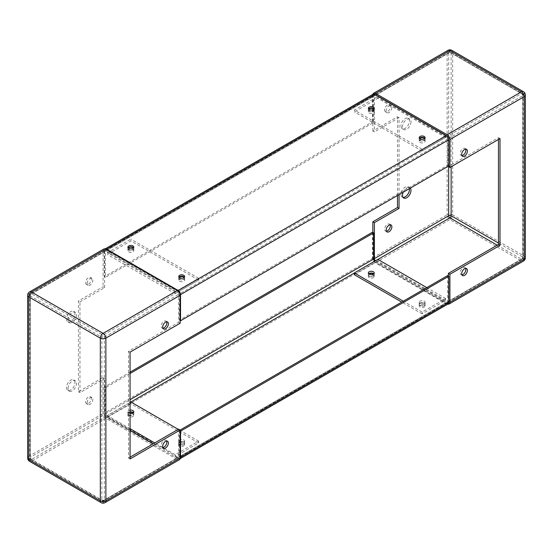<?xml version="1.0" encoding="UTF-8"?>
<svg xmlns="http://www.w3.org/2000/svg" width="553" height="553" viewBox="0 0 553 553"><rect width="100%" height="100%" fill="white"/><g stroke="black" fill="none" stroke-linecap="round" stroke-linejoin="round"><path stroke-width="0.41" stroke-dasharray="2.77 2.07" d="M91.3 398.554A4.03 2.33 120 0 0 90.464 396.708A4.03 2.33 120 0 0 87.36 397.787A4.03 2.33 120 0 0 85.597 401.844A4.03 2.33 120 0 0 86.434 403.69A4.03 2.33 120 0 0 89.545 402.612A4.03 2.33 120 0 0 91.3 398.554M87.139 402.736A4.03 2.33 -60 0 1 88.902 398.678A4.03 2.33 -60 0 1 92.005 397.593A4.03 2.33 -60 0 1 92.842 399.439A4.03 2.33 -60 0 1 91.086 403.503A4.03 2.33 -60 0 1 87.975 404.582A4.03 2.33 -60 0 1 87.139 402.736M166.612 441.024A4.03 2.33 120 0 0 165.997 440.312A4.03 2.33 120 0 0 162.886 441.391A4.03 2.33 120 0 0 161.13 445.448A4.03 2.33 120 0 0 161.96 447.294A4.03 2.33 120 0 0 162.886 447.474M91.3 279.3A4.03 2.33 120 0 0 90.464 277.454A4.03 2.33 120 0 0 87.36 278.539A4.03 2.33 120 0 0 85.597 282.597A4.03 2.33 120 0 0 86.434 284.442A4.03 2.33 120 0 0 89.545 283.364A4.03 2.33 120 0 0 91.3 279.3M87.139 283.482A4.03 2.33 -60 0 1 88.902 279.424A4.03 2.33 -60 0 1 92.005 278.346A4.03 2.33 -60 0 1 92.842 280.191A4.03 2.33 -60 0 1 91.086 284.249A4.03 2.33 -60 0 1 87.975 285.334A4.03 2.33 -60 0 1 87.139 283.482M166.612 321.77A4.03 2.33 120 0 0 165.997 321.065A4.03 2.33 120 0 0 162.886 322.143A4.03 2.33 120 0 0 161.13 326.201A4.03 2.33 120 0 0 161.96 328.047A4.03 2.33 120 0 0 162.886 328.226M74.966 382.621A5.993 3.463 120 0 0 73.722 379.876A5.993 3.463 120 0 0 69.104 381.487A5.993 3.463 120 0 0 66.484 387.515A5.993 3.463 120 0 0 67.729 390.259A5.993 3.463 120 0 0 72.346 388.655A5.993 3.463 120 0 0 74.966 382.621M68.026 388.406A5.993 3.463 -60 0 1 70.646 382.372A5.993 3.463 -60 0 1 75.263 380.768A5.993 3.463 -60 0 1 76.508 383.512A5.993 3.463 -60 0 1 73.888 389.547A5.993 3.463 -60 0 1 69.27 391.151A5.993 3.463 -60 0 1 68.026 388.406M74.966 314.097A5.993 3.463 120 0 0 73.722 311.353A5.993 3.463 120 0 0 69.104 312.963A5.993 3.463 120 0 0 66.484 318.991A5.993 3.463 120 0 0 67.729 321.735A5.993 3.463 120 0 0 72.346 320.132A5.993 3.463 120 0 0 74.966 314.097M68.026 319.883A5.993 3.463 -60 0 1 70.646 313.848A5.993 3.463 -60 0 1 75.263 312.245A5.993 3.463 -60 0 1 76.508 314.989A5.993 3.463 -60 0 1 73.888 321.023A5.993 3.463 -60 0 1 69.27 322.627A5.993 3.463 -60 0 1 68.026 319.883M79.971 392.637L79.971 301.862L78.429 300.97L78.429 391.745L103.093 377.505L104.635 378.397L79.971 392.637L78.429 391.745M79.971 301.862L104.635 287.622L103.093 286.731L78.429 300.97M104.635 287.622L104.635 251.67A1.742 1.009 60 0 1 104.994 250.875A1.742 1.009 60 0 1 105.872 250.958L177.389 292.254A1.742 1.009 60 0 1 178.619 294.383L178.619 322.33L128.524 351.252L128.524 458.043L130.066 457.151M198.658 442.912L198.658 441.135L175.156 454.704L175.156 456.488L198.658 442.912L130.84 403.759L107.33 417.328L130.066 430.455L105.872 416.485A1.742 1.009 60 0 1 104.635 414.349L104.635 378.397M103.909 248.981A3.926 2.267 -120 0 0 103.093 250.779L103.093 286.731M180.16 323.222L178.619 322.33M130.066 352.143L128.524 351.252M130.066 458.935L128.524 458.043M178.619 429.121L178.619 457.061A1.742 1.009 60 0 1 178.26 457.863A1.742 1.009 60 0 1 177.389 457.773L175.156 456.488M103.093 377.505L103.093 413.457A3.926 2.267 -120 0 0 105.872 418.262L177.389 459.557A3.926 2.267 -120 0 0 179.352 459.75M184.211 277.392A2.945 1.7 180 0 1 184.647 278.277A2.945 1.7 180 0 1 182.829 279.846A2.945 1.7 180 0 1 179.621 279.479A2.945 1.7 180 0 1 178.764 278.277A2.945 1.7 180 0 1 179.2 277.392M179.621 281.263A2.945 1.7 0 0 0 182.829 281.629A2.945 1.7 0 0 0 184.647 280.06A2.945 1.7 0 0 0 183.783 278.857A2.945 1.7 0 0 0 180.575 278.491A2.945 1.7 0 0 0 178.764 280.06A2.945 1.7 0 0 0 179.621 281.263M133.349 248.021A2.945 1.7 180 0 1 133.785 248.912A2.945 1.7 180 0 1 131.967 250.481A2.945 1.7 180 0 1 128.759 250.115A2.945 1.7 180 0 1 127.895 248.912A2.945 1.7 180 0 1 128.331 248.021M128.759 251.892A2.945 1.7 0 0 0 131.967 252.258A2.945 1.7 0 0 0 133.785 250.689A2.945 1.7 0 0 0 132.92 249.493A2.945 1.7 0 0 0 129.713 249.12A2.945 1.7 0 0 0 127.895 250.689A2.945 1.7 0 0 0 128.759 251.892M198.658 280.06L198.658 278.277L175.156 291.853L175.156 293.629L198.658 280.06L130.84 240.901L107.33 254.477L107.33 252.693L130.84 239.124L130.84 240.901M198.658 278.277L130.84 239.124M175.156 291.853L107.33 252.693M175.156 293.629L107.33 254.477M130.066 413.409A2.945 1.7 180 0 1 128.759 412.967A2.945 1.7 180 0 1 127.895 411.771A2.945 1.7 180 0 1 130.066 410.126M130.066 411.909A2.945 1.7 0 0 0 127.895 413.547A2.945 1.7 0 0 0 128.759 414.75A2.945 1.7 0 0 0 131.967 415.116A2.945 1.7 0 0 0 133.785 413.547A2.945 1.7 0 0 0 133.349 412.656M183.783 439.932A2.945 1.7 180 0 1 184.647 441.135A2.945 1.7 180 0 1 182.829 442.704A2.945 1.7 180 0 1 179.621 442.338A2.945 1.7 180 0 1 178.764 441.135A2.945 1.7 180 0 1 180.575 439.566A2.945 1.7 180 0 1 183.783 439.932M179.621 444.114A2.945 1.7 0 0 0 182.829 444.488A2.945 1.7 0 0 0 184.647 442.912A2.945 1.7 0 0 0 183.783 441.716A2.945 1.7 0 0 0 180.575 441.342A2.945 1.7 0 0 0 178.764 442.912A2.945 1.7 0 0 0 179.621 444.114M130.84 401.976L130.84 403.759M198.658 441.135L178.239 429.342M130.066 428.679L107.33 415.552L130.066 402.425M175.156 454.704L154.729 442.912M107.33 417.328L107.33 415.552M384.625 109.95A4.03 2.33 120 0 0 385.462 111.796A4.03 2.33 120 0 0 388.572 110.718A4.03 2.33 120 0 0 390.328 106.66A4.03 2.33 120 0 0 389.499 104.814A4.03 2.33 120 0 0 386.388 105.893A4.03 2.33 120 0 0 384.625 109.95M391.87 107.552A4.03 2.33 -60 0 1 390.114 111.609A4.03 2.33 -60 0 1 387.003 112.688A4.03 2.33 -60 0 1 386.167 110.842A4.03 2.33 -60 0 1 387.93 106.784A4.03 2.33 -60 0 1 391.04 105.706A4.03 2.33 -60 0 1 391.87 107.552M465.64 149.13A4.03 2.33 120 0 0 465.025 148.418A4.03 2.33 120 0 0 461.914 149.497A4.03 2.33 120 0 0 460.158 153.561A4.03 2.33 120 0 0 460.995 155.407A4.03 2.33 120 0 0 461.914 155.587M390.114 224.774A4.03 2.33 120 0 0 389.499 224.062A4.03 2.33 120 0 0 386.388 225.147A4.03 2.33 120 0 0 384.625 229.205A4.03 2.33 120 0 0 385.462 231.05A4.03 2.33 120 0 0 386.388 231.23M465.64 268.378A4.03 2.33 120 0 0 465.025 267.666A4.03 2.33 120 0 0 461.914 268.751A4.03 2.33 120 0 0 460.158 272.809A4.03 2.33 120 0 0 460.995 274.654A4.03 2.33 120 0 0 461.914 274.834M400.966 125.884A5.993 3.463 120 0 0 402.211 128.628A5.993 3.463 120 0 0 406.828 127.017A5.993 3.463 120 0 0 409.441 120.989A5.993 3.463 120 0 0 408.204 118.245A5.993 3.463 120 0 0 403.586 119.849A5.993 3.463 120 0 0 400.966 125.884M410.983 121.874A5.993 3.463 -60 0 1 408.37 127.909A5.993 3.463 -60 0 1 403.752 129.52A5.993 3.463 -60 0 1 402.508 126.775A5.993 3.463 -60 0 1 405.128 120.741A5.993 3.463 -60 0 1 409.745 119.13A5.993 3.463 -60 0 1 410.983 121.874M409.372 188.663A5.993 3.463 120 0 0 408.204 186.769A5.993 3.463 120 0 0 403.586 188.373A5.993 3.463 120 0 0 400.966 194.407A5.993 3.463 120 0 0 402.211 197.151A5.993 3.463 120 0 0 403.082 197.421M403.192 192.23A5.993 3.463 -60 0 1 409.745 187.661A5.993 3.463 -60 0 1 410.298 188.124M399.038 117.651L397.496 116.759L372.84 130.999L374.381 131.891L399.038 117.651L399.038 194.628M397.496 195.52L397.496 116.759M448.365 166.149L448.365 138.651A1.742 1.009 -120 0 0 447.128 136.515L375.611 95.227A1.742 1.009 -120 0 0 374.74 95.137A1.742 1.009 -120 0 0 374.381 95.939L374.381 131.891M447.826 304.122A3.926 2.267 60 0 1 447.128 303.818L375.611 262.53A3.926 2.267 60 0 1 372.84 257.726L372.84 232.454M375.535 260.705A1.742 1.009 -120 0 0 375.611 260.746L447.128 302.042A1.742 1.009 -120 0 0 448.006 302.125A1.742 1.009 -120 0 0 448.365 301.33L448.365 276.058M498.46 139.453L498.46 137.676L448.365 166.598M500.002 138.561L498.46 137.676M372.84 130.999L372.84 95.047A3.926 2.267 60 0 1 372.922 94.3M420.08 305.291A2.945 1.7 0 0 0 423.287 305.657A2.945 1.7 0 0 0 425.105 304.088A2.945 1.7 0 0 0 424.241 302.885A2.945 1.7 0 0 0 421.033 302.519A2.945 1.7 0 0 0 419.215 304.088A2.945 1.7 0 0 0 420.08 305.291M424.241 301.109A2.945 1.7 180 0 1 425.105 302.311A2.945 1.7 180 0 1 423.287 303.88A2.945 1.7 180 0 1 420.08 303.507A2.945 1.7 180 0 1 419.215 302.311A2.945 1.7 180 0 1 421.033 300.742A2.945 1.7 180 0 1 424.241 301.109M368.789 273.832A2.945 1.7 0 0 0 368.353 274.723A2.945 1.7 0 0 0 369.217 275.919A2.945 1.7 0 0 0 372.425 276.293A2.945 1.7 0 0 0 374.236 274.723A2.945 1.7 0 0 0 373.8 273.832M422.16 312.099L422.16 313.876L445.67 300.307L445.67 298.523L422.16 312.099L403.275 301.198M422.16 313.876L401.741 302.083M445.67 300.307L377.844 261.147L354.342 274.723M377.844 259.371L377.844 261.147M445.67 298.523L426.785 287.622M369.217 113.068A2.945 1.7 0 0 0 372.425 113.434A2.945 1.7 0 0 0 374.236 111.865A2.945 1.7 0 0 0 373.379 110.662A2.945 1.7 0 0 0 370.171 110.296A2.945 1.7 0 0 0 368.353 111.865A2.945 1.7 0 0 0 369.217 113.068M373.8 109.197A2.945 1.7 180 0 1 374.236 110.088A2.945 1.7 180 0 1 372.425 111.658A2.945 1.7 180 0 1 369.217 111.284A2.945 1.7 180 0 1 368.353 110.088A2.945 1.7 180 0 1 368.789 109.197M420.08 142.432A2.945 1.7 0 0 0 423.287 142.805A2.945 1.7 0 0 0 425.105 141.229A2.945 1.7 0 0 0 424.241 140.033A2.945 1.7 0 0 0 421.033 139.66A2.945 1.7 0 0 0 419.215 141.229A2.945 1.7 0 0 0 420.08 142.432M424.669 138.561A2.945 1.7 180 0 1 425.105 139.453A2.945 1.7 180 0 1 423.287 141.022A2.945 1.7 180 0 1 420.08 140.656A2.945 1.7 180 0 1 419.215 139.453A2.945 1.7 180 0 1 419.651 138.561M422.16 149.241L422.16 151.024L445.67 137.448L445.67 135.672L422.16 149.241L354.342 110.088L377.844 96.512L377.844 98.296L354.342 111.865L354.342 110.088M422.16 151.024L354.342 111.865M445.67 137.448L377.844 98.296M445.67 135.672L377.844 96.512M132.92 414.128A2.945 1.7 0 0 0 129.713 413.755A2.945 1.7 0 0 0 127.895 415.331A2.945 1.7 0 0 0 128.759 416.527A2.945 1.7 0 0 0 131.967 416.9A2.945 1.7 0 0 0 133.785 415.331A2.945 1.7 0 0 0 132.92 414.128M133.066 412.877A2.945 1.7 180 0 1 133.785 413.99A2.945 1.7 180 0 1 131.967 415.559A2.945 1.7 180 0 1 128.759 415.192A2.945 1.7 180 0 1 127.895 413.99A2.945 1.7 180 0 1 130.066 412.351M183.783 443.492A2.945 1.7 0 0 0 180.575 443.126A2.945 1.7 0 0 0 178.764 444.695A2.945 1.7 0 0 0 179.621 445.898A2.945 1.7 0 0 0 182.829 446.264A2.945 1.7 0 0 0 184.647 444.695A2.945 1.7 0 0 0 183.783 443.492M179.621 444.564A2.945 1.7 180 0 1 178.764 443.361A2.945 1.7 180 0 1 180.575 441.792A2.945 1.7 180 0 1 183.783 442.158A2.945 1.7 180 0 1 184.647 443.361A2.945 1.7 180 0 1 182.829 444.93A2.945 1.7 180 0 1 179.621 444.564M373.379 275.297A2.945 1.7 0 0 0 370.171 274.931A2.945 1.7 0 0 0 368.353 276.5A2.945 1.7 0 0 0 369.217 277.703A2.945 1.7 0 0 0 372.425 278.069A2.945 1.7 0 0 0 374.236 276.5A2.945 1.7 0 0 0 373.379 275.297M373.517 274.053A2.945 1.7 180 0 1 374.236 275.166A2.945 1.7 180 0 1 372.425 276.735A2.945 1.7 180 0 1 369.217 276.369A2.945 1.7 180 0 1 368.353 275.166A2.945 1.7 180 0 1 369.072 274.053M424.241 304.668A2.945 1.7 0 0 0 421.033 304.295A2.945 1.7 0 0 0 419.215 305.871A2.945 1.7 0 0 0 420.08 307.067A2.945 1.7 0 0 0 423.287 307.44A2.945 1.7 0 0 0 425.105 305.871A2.945 1.7 0 0 0 424.241 304.668M420.08 305.733A2.945 1.7 180 0 1 419.215 304.53A2.945 1.7 180 0 1 421.033 302.961A2.945 1.7 180 0 1 424.241 303.334A2.945 1.7 180 0 1 425.105 304.53A2.945 1.7 180 0 1 423.287 306.106A2.945 1.7 180 0 1 420.08 305.733M372.452 232.225L372.452 258.389A3.38 1.949 -120 0 0 374.837 262.53L446.361 303.818A3.38 1.949 -120 0 0 448.048 303.991M180.091 458.651A3.38 1.949 60 0 1 179.849 458.831A3.38 1.949 60 0 1 178.163 458.665L446.361 303.818M180.16 430.898L179.393 430.455L180.16 430.013M447.591 275.608L447.591 301.772A1.742 1.009 60 0 1 447.232 302.574A1.742 1.009 60 0 1 446.361 302.484L374.837 261.196A1.742 1.009 60 0 1 374.768 261.147M179.393 430.455L179.393 456.619A1.742 1.009 60 0 1 179.034 457.421A1.742 1.009 60 0 1 178.163 457.331L106.639 416.043A1.742 1.009 60 0 1 105.409 413.907L105.409 387.743L130.066 373.503M105.409 387.743L104.247 387.072L130.066 372.169M104.247 387.072L104.247 413.236L372.452 258.389M178.163 458.665L106.639 417.377A3.38 1.949 60 0 1 104.247 413.236M368.588 108.976A2.945 1.7 0 0 0 368.353 109.639A2.945 1.7 0 0 0 369.217 110.842A2.945 1.7 0 0 0 372.425 111.208A2.945 1.7 0 0 0 374.236 109.639A2.945 1.7 0 0 0 374.001 108.976M419.457 138.34A2.945 1.7 0 0 0 419.215 139.01A2.945 1.7 0 0 0 420.08 140.206A2.945 1.7 0 0 0 423.287 140.58A2.945 1.7 0 0 0 425.105 139.01A2.945 1.7 0 0 0 424.87 138.34M128.13 247.799A2.945 1.7 0 0 0 127.895 248.47A2.945 1.7 0 0 0 128.759 249.666A2.945 1.7 0 0 0 131.967 250.039A2.945 1.7 0 0 0 133.785 248.47A2.945 1.7 0 0 0 133.543 247.799M178.999 277.164A2.945 1.7 0 0 0 178.764 277.834A2.945 1.7 0 0 0 179.621 279.037A2.945 1.7 0 0 0 182.829 279.403A2.945 1.7 0 0 0 184.647 277.834A2.945 1.7 0 0 0 184.412 277.164M180.16 320.546L179.393 320.104L179.393 293.94A1.742 1.009 -120 0 0 178.163 291.804L106.639 250.516A1.742 1.009 -120 0 0 105.768 250.426A1.742 1.009 -120 0 0 105.409 251.228L105.409 277.392L104.247 276.721L104.247 250.557A3.38 1.949 60 0 1 104.952 249.009A3.38 1.949 60 0 1 105.229 248.898M448.753 165.928L447.591 165.257L179.393 320.104M447.591 165.257L447.591 139.093A1.742 1.009 -120 0 0 446.361 136.957L374.837 95.669A1.742 1.009 -120 0 0 373.966 95.579A1.742 1.009 -120 0 0 373.607 96.381L373.607 122.545L105.409 277.392M373.607 122.545L372.452 121.874L104.247 276.721M372.452 121.874L372.452 95.71L104.247 250.557M373.151 94.169A3.38 1.949 -120 0 0 372.452 95.71M104.635 251.67L30.339 294.562L30.339 457.241L104.635 414.349M178.619 457.061L104.33 499.96A1.742 1.009 60 0 1 103.964 500.755A1.742 1.009 60 0 1 103.093 500.672L31.576 459.377A1.742 1.009 60 0 1 30.339 457.241A1.742 1.009 180 0 0 29.827 457.953A1.742 1.742 0 0 0 30.698 459.467A1.742 1.009 -60 0 1 30.339 458.665A1.742 1.009 180 0 1 29.827 457.953L29.827 295.274A1.742 1.009 180 0 1 30.339 294.562A1.742 1.009 60 0 1 30.698 293.767A1.742 1.009 60 0 1 31.576 293.85L105.872 250.958M177.389 292.254L103.093 335.146A1.742 1.009 60 0 1 104.33 337.282L104.33 499.96A1.742 1.009 180 0 1 101.863 499.96L30.339 458.665L30.339 295.986L101.863 337.282L101.863 499.96A1.742 1.009 -60 0 0 102.222 500.755A1.742 1.742 0 0 0 103.964 500.755L178.26 457.863M104.994 250.875L30.698 293.767A1.742 1.742 0 0 0 29.827 295.274A1.742 1.009 180 0 0 30.339 295.986A1.742 1.009 120 0 1 31.576 293.85L103.093 335.146A1.742 1.009 120 0 0 101.863 337.282A1.742 1.009 180 0 0 104.33 337.282L178.619 294.383M105.872 416.485L31.576 459.377A1.742 1.009 -60 0 1 30.698 459.467L102.222 500.755A1.742 1.009 -60 0 0 103.093 500.672L177.389 457.773M103.093 250.779L28.797 293.678A3.926 2.267 60 0 1 29.613 291.88M27.65 295.274A3.926 2.267 180 0 1 28.797 293.678L28.797 456.349L103.093 413.457M105.872 418.262L31.576 461.161A3.926 2.267 60 0 1 28.797 456.349A3.926 2.267 180 0 0 27.65 457.953M105.056 502.642A3.926 2.267 60 0 1 103.093 502.449L31.576 461.161A3.926 2.267 -60 0 1 29.613 461.354M177.389 459.557L103.093 502.449A3.926 2.267 -60 0 1 101.13 502.642M448.67 166.771L448.67 53.04L374.381 95.939M448.365 138.651L522.661 95.759A1.742 1.009 -120 0 0 521.424 93.623L449.907 52.328A1.742 1.009 -120 0 0 449.036 52.245A1.742 1.009 -120 0 0 448.67 53.04A1.742 1.009 0 0 1 451.137 53.04L522.661 94.335L522.661 257.014L498.46 243.044M447.128 302.042L521.424 259.15A1.742 1.009 -120 0 0 522.302 259.233A1.742 1.009 -120 0 0 522.661 258.438L522.661 95.759A1.742 1.009 0 0 0 523.173 95.047A1.742 1.009 0 0 0 522.661 94.335A1.742 1.009 -60 0 0 522.302 93.533A1.742 1.009 -60 0 0 521.424 93.623L447.128 136.515M375.611 95.227L449.907 52.328A1.742 1.009 -60 0 1 450.778 52.245L522.302 93.533A1.742 1.742 0 0 1 523.173 95.047L523.173 257.726A1.742 1.009 0 0 1 522.661 258.438L448.365 301.33M377.92 259.412L375.611 260.746M372.84 257.726L447.128 214.834A3.926 2.267 -120 0 0 449.907 219.638L375.611 262.53M525.35 257.726A3.926 2.267 0 0 0 524.203 256.122L452.679 214.834A3.926 2.267 120 0 1 449.907 219.638L521.424 260.926A3.926 2.267 -120 0 0 523.387 261.12M447.128 303.818L521.424 260.926A3.926 2.267 120 0 0 524.203 256.122L524.203 93.443L452.679 52.155A3.926 2.267 0 0 0 447.128 52.155L372.84 95.047M451.87 50.358A3.926 2.267 -60 0 1 452.679 52.155L452.679 214.834A3.926 2.267 0 0 0 447.128 214.834L447.128 52.155A3.926 2.267 -120 0 1 447.944 50.358M497.223 245.179L521.424 259.15A1.742 1.009 120 0 0 522.661 257.014A1.742 1.009 0 0 1 523.173 257.726A1.742 1.742 0 0 1 522.302 259.233L448.006 302.125M451.137 166.771L451.137 53.04A1.742 1.009 -60 0 0 450.778 52.245A1.742 1.742 0 0 0 449.036 52.245L374.74 95.137M523.387 91.646A3.926 2.267 -60 0 1 524.203 93.443A3.926 2.267 0 0 1 525.35 95.047M179.393 456.619L447.591 301.772M178.163 457.331L446.361 302.484M106.639 416.043L130.916 402.024M354.342 273.03L374.837 261.196M105.409 413.907L130.066 399.667M106.639 417.377L374.837 262.53M447.591 139.093L179.393 293.94M446.361 136.957L178.163 291.804M374.837 95.669L106.639 250.516M373.607 96.381L105.409 251.228M92.005 397.593L90.464 396.708M167.538 441.204L165.997 440.312M92.005 278.346L90.464 277.454M167.538 321.95L165.997 321.065M75.263 380.768L73.722 379.876M75.263 312.245L73.722 311.353M69.27 322.627L67.729 321.735M69.27 391.151L67.729 390.259M163.501 328.938L161.96 328.047M87.975 285.334L86.434 284.442M163.501 448.186L161.96 447.294M87.975 404.582L86.434 403.69M184.647 280.06L184.647 278.277M133.785 250.689L133.785 248.912M127.895 250.689L127.895 248.912M178.764 280.06L178.764 278.277M133.785 413.547L133.785 411.771M184.647 442.912L184.647 441.135M178.764 442.912L178.764 441.135M127.895 413.547L127.895 411.771M387.003 112.688L385.462 111.796M462.536 156.292L460.995 155.407M387.003 231.935L385.462 231.05M462.536 275.546L460.995 274.654M403.752 129.52L402.211 128.628M403.752 198.043L402.211 197.151M409.745 187.661L408.204 186.769M409.745 119.13L408.204 118.245M466.566 268.558L465.025 267.666M391.04 224.953L389.499 224.062M466.566 149.31L465.025 148.418M391.04 105.706L389.499 104.814M425.105 302.311L425.105 304.088M374.236 272.94L374.236 274.723M368.353 272.94L368.353 274.723M419.215 302.311L419.215 304.088M374.236 110.088L374.236 111.865M425.105 139.453L425.105 141.229M419.215 139.453L419.215 141.229M368.353 110.088L368.353 111.865M127.895 413.99L127.895 415.331M178.764 443.361L178.764 444.695M368.353 275.166L368.353 276.5M419.215 304.53L419.215 305.871M425.105 304.53L425.105 305.871M374.236 275.166L374.236 276.5M184.647 443.361L184.647 444.695M133.785 413.99L133.785 415.331M447.232 302.574L179.034 457.421M368.353 109.639L368.353 108.305M419.215 139.01L419.215 137.669M127.895 248.47L127.895 247.129M178.764 277.834L178.764 276.5M184.647 277.834L184.647 276.5M133.785 248.47L133.785 247.129M425.105 139.01L425.105 137.669M374.236 109.639L374.236 108.305M105.768 250.426L373.966 95.579"/><path stroke-width="0.83" d="M162.886 447.474A4.03 2.33 120 0 0 166.833 442.158A4.03 2.33 120 0 0 166.612 441.024M162.672 446.34A4.03 2.33 -60 0 1 164.428 442.282A4.03 2.33 -60 0 1 167.538 441.204A4.03 2.33 -60 0 1 168.375 443.05A4.03 2.33 -60 0 1 166.612 447.107A4.03 2.33 -60 0 1 163.501 448.186A4.03 2.33 -60 0 1 162.672 446.34M162.886 328.226A4.03 2.33 120 0 0 166.833 322.911A4.03 2.33 120 0 0 166.612 321.77M162.672 327.093A4.03 2.33 -60 0 1 164.428 323.035A4.03 2.33 -60 0 1 167.538 321.95A4.03 2.33 -60 0 1 168.375 323.795A4.03 2.33 -60 0 1 166.612 327.853A4.03 2.33 -60 0 1 163.501 328.938A4.03 2.33 -60 0 1 162.672 327.093M105.872 249.182A3.926 2.267 -120 0 0 103.909 248.981L29.613 291.88A3.926 2.267 60 0 1 31.576 292.074L105.872 249.182L177.389 290.47L103.093 333.362A3.926 2.267 60 0 1 105.872 338.166L105.872 500.845A3.926 2.267 60 0 1 105.056 502.642L179.352 459.75A3.926 2.267 -120 0 0 180.16 457.953L180.16 430.013L130.066 458.935L130.066 352.143L180.16 323.222L180.16 295.274A3.926 2.267 -120 0 0 177.389 290.47M130.066 457.151L178.619 429.121L180.16 430.013L447.591 275.608L448.753 276.279L448.753 302.443A3.38 1.949 -120 0 1 448.048 303.991L180.078 458.7M153.188 443.803L130.066 430.455L153.188 443.803M179.2 277.392A2.945 1.7 180 0 1 183.783 277.081A2.945 1.7 180 0 1 184.211 277.392M128.331 248.021A2.945 1.7 180 0 1 132.92 247.709A2.945 1.7 180 0 1 133.349 248.021M130.066 410.126A2.945 1.7 180 0 1 132.92 410.568A2.945 1.7 180 0 1 133.785 411.771A2.945 1.7 180 0 1 130.066 413.409M133.349 412.656A2.945 1.7 0 0 0 132.92 412.344A2.945 1.7 0 0 0 130.066 411.909M178.239 429.342L130.84 401.976L130.066 402.425M154.729 442.912L130.066 428.679M461.914 155.587A4.03 2.33 120 0 0 465.861 150.264A4.03 2.33 120 0 0 465.64 149.13M467.403 151.156A4.03 2.33 -60 0 1 465.64 155.213A4.03 2.33 -60 0 1 462.536 156.292A4.03 2.33 -60 0 1 461.7 154.446A4.03 2.33 -60 0 1 463.455 150.388A4.03 2.33 -60 0 1 466.566 149.31A4.03 2.33 -60 0 1 467.403 151.156M386.388 231.23A4.03 2.33 120 0 0 390.328 225.907A4.03 2.33 120 0 0 390.114 224.774M391.87 226.799A4.03 2.33 -60 0 1 390.114 230.857A4.03 2.33 -60 0 1 387.003 231.935A4.03 2.33 -60 0 1 386.167 230.089A4.03 2.33 -60 0 1 387.93 226.032A4.03 2.33 -60 0 1 391.04 224.953A4.03 2.33 -60 0 1 391.87 226.799M461.914 274.834A4.03 2.33 120 0 0 465.861 269.518A4.03 2.33 120 0 0 465.64 268.378M467.403 270.403A4.03 2.33 -60 0 1 465.64 274.461A4.03 2.33 -60 0 1 462.536 275.546A4.03 2.33 -60 0 1 461.7 273.7A4.03 2.33 -60 0 1 463.455 269.636A4.03 2.33 -60 0 1 466.566 268.558A4.03 2.33 -60 0 1 467.403 270.403M403.082 197.421A5.993 3.463 120 0 0 407.319 194.981A5.993 3.463 120 0 0 409.441 189.513A5.993 3.463 120 0 0 409.372 188.663M410.298 188.124A5.993 3.463 -60 0 1 410.983 190.405A5.993 3.463 -60 0 1 408.37 196.433A5.993 3.463 -60 0 1 403.752 198.043A5.993 3.463 -60 0 1 402.508 195.299A5.993 3.463 -60 0 1 403.192 192.23M399.038 194.628L399.038 208.426L397.496 207.534L397.496 195.52M399.038 208.426L374.381 222.659L372.84 221.774L397.496 207.534M374.381 222.659L374.381 258.617A1.742 1.009 -120 0 0 375.535 260.705M372.84 232.454L372.84 221.774M448.365 166.149L449.907 167.483L500.002 138.561L500.002 245.352L449.907 274.274L449.907 302.221A3.926 2.267 60 0 1 449.091 304.019A3.926 2.267 60 0 1 447.826 304.122M449.907 274.274L448.365 273.389L498.46 244.461L498.46 139.453M448.365 276.058L448.365 273.389M500.002 245.352L498.46 244.461M372.922 94.3A3.926 2.267 60 0 1 373.648 93.25A3.926 2.267 60 0 1 375.611 93.443L447.128 134.738A3.926 2.267 60 0 1 449.907 139.543L449.907 167.483M373.8 273.832A2.945 1.7 0 0 0 373.379 273.521A2.945 1.7 0 0 0 368.789 273.832M373.379 271.737A2.945 1.7 180 0 1 374.236 272.94A2.945 1.7 180 0 1 372.425 274.509A2.945 1.7 180 0 1 369.217 274.143A2.945 1.7 180 0 1 368.353 272.94A2.945 1.7 180 0 1 370.171 271.371A2.945 1.7 180 0 1 373.379 271.737M403.275 301.198L354.342 272.94L377.844 259.371L426.785 287.622M401.741 302.083L354.342 274.723L354.342 272.94M368.789 109.197A2.945 1.7 180 0 1 373.379 108.886A2.945 1.7 180 0 1 373.8 109.197M419.651 138.561A2.945 1.7 180 0 1 424.241 138.25A2.945 1.7 180 0 1 424.669 138.561M130.066 412.351A2.945 1.7 180 0 1 132.92 412.794A2.945 1.7 180 0 1 133.066 412.877M369.072 274.053A2.945 1.7 180 0 1 373.379 273.963A2.945 1.7 180 0 1 373.517 274.053M448.753 276.279L180.548 431.126L180.548 457.29A3.38 1.949 60 0 1 180.091 458.651M180.548 431.126L180.16 430.898M374.768 261.147A1.742 1.009 60 0 1 373.607 259.06L373.607 232.896L372.452 232.225L130.066 372.169M130.066 373.503L373.607 232.896M369.217 109.508A2.945 1.7 180 0 1 368.353 108.305A2.945 1.7 180 0 1 370.171 106.736A2.945 1.7 180 0 1 373.379 107.102A2.945 1.7 180 0 1 374.236 108.305A2.945 1.7 180 0 1 372.425 109.874A2.945 1.7 180 0 1 369.217 109.508M374.001 108.976A2.945 1.7 0 0 0 373.379 108.436A2.945 1.7 0 0 0 368.588 108.976M420.08 138.872A2.945 1.7 180 0 1 419.215 137.669A2.945 1.7 180 0 1 421.033 136.1A2.945 1.7 180 0 1 424.241 136.473A2.945 1.7 180 0 1 425.105 137.669A2.945 1.7 180 0 1 423.287 139.245A2.945 1.7 180 0 1 420.08 138.872M424.87 138.34A2.945 1.7 0 0 0 424.241 137.808A2.945 1.7 0 0 0 419.457 138.34M128.759 248.332A2.945 1.7 180 0 1 127.895 247.129A2.945 1.7 180 0 1 129.713 245.56A2.945 1.7 180 0 1 132.92 245.933A2.945 1.7 180 0 1 133.785 247.129A2.945 1.7 180 0 1 131.967 248.705A2.945 1.7 180 0 1 128.759 248.332M133.543 247.799A2.945 1.7 0 0 0 132.92 247.267A2.945 1.7 0 0 0 128.13 247.799M179.621 277.703A2.945 1.7 180 0 1 178.764 276.5A2.945 1.7 180 0 1 180.575 274.931A2.945 1.7 180 0 1 183.783 275.297A2.945 1.7 180 0 1 184.647 276.5A2.945 1.7 180 0 1 182.829 278.069A2.945 1.7 180 0 1 179.621 277.703M184.412 277.164A2.945 1.7 0 0 0 183.783 276.631A2.945 1.7 0 0 0 178.999 277.164M105.229 248.898A3.38 1.949 60 0 1 106.639 249.182L178.163 290.47A3.38 1.949 60 0 1 180.548 294.611L180.548 320.775L180.16 320.546M180.548 320.775L448.753 165.928L448.753 139.764A3.38 1.949 -120 0 0 446.361 135.623L178.163 290.47M446.361 135.623L374.837 94.335A3.38 1.949 -120 0 0 373.151 94.169L105.174 248.878M27.65 457.953L27.65 295.274A3.926 2.267 180 0 0 28.797 296.878A3.926 2.267 120 0 1 31.576 292.074L103.093 333.362A3.926 2.267 120 0 0 100.321 338.166L100.321 500.845L28.797 459.557A3.926 2.267 180 0 1 27.65 457.953A3.926 3.926 0 0 0 29.613 461.354A3.926 2.267 -60 0 1 28.797 459.557L28.797 296.878L100.321 338.166A3.926 2.267 180 0 0 105.872 338.166L180.16 295.274M29.613 461.354L101.13 502.642A3.926 2.267 -60 0 1 100.321 500.845A3.926 2.267 180 0 0 105.872 500.845L180.16 457.953M374.381 258.617L448.67 215.718L448.67 166.771M497.223 245.179L449.907 217.854A1.742 1.009 120 0 0 451.137 215.718A1.742 1.009 0 0 0 448.67 215.718A1.742 1.009 -120 0 0 449.907 217.854L377.92 259.412M375.611 93.443L449.907 50.551A3.926 2.267 -120 0 0 447.944 50.358L373.648 93.25M498.46 243.044L451.137 215.718L451.137 166.771M449.907 50.551A3.926 2.267 -60 0 1 451.87 50.358L523.387 91.646A3.926 2.267 -60 0 0 521.424 91.839L449.907 50.551M449.907 139.543L524.203 96.651A3.926 2.267 -120 0 0 521.424 91.839L447.128 134.738M524.203 96.651A3.926 2.267 0 0 0 525.35 95.047L525.35 257.726A3.926 2.267 0 0 1 524.203 259.322L524.203 96.651M449.091 304.019L523.387 261.12A3.926 2.267 -120 0 0 524.203 259.322L449.907 302.221M180.548 457.29L448.753 302.443M130.916 402.024L354.342 273.03M130.066 399.667L373.607 259.06M448.753 139.764L180.548 294.611M374.837 94.335L106.639 249.182M101.13 502.642A3.926 3.926 0 0 0 105.056 502.642M29.613 291.88A3.926 3.926 0 0 0 27.65 295.274M451.87 50.358A3.926 3.926 0 0 0 447.944 50.358M525.35 95.047A3.926 3.926 0 0 0 523.387 91.646M523.387 261.12A3.926 3.926 0 0 0 525.35 257.726"/></g></svg>
